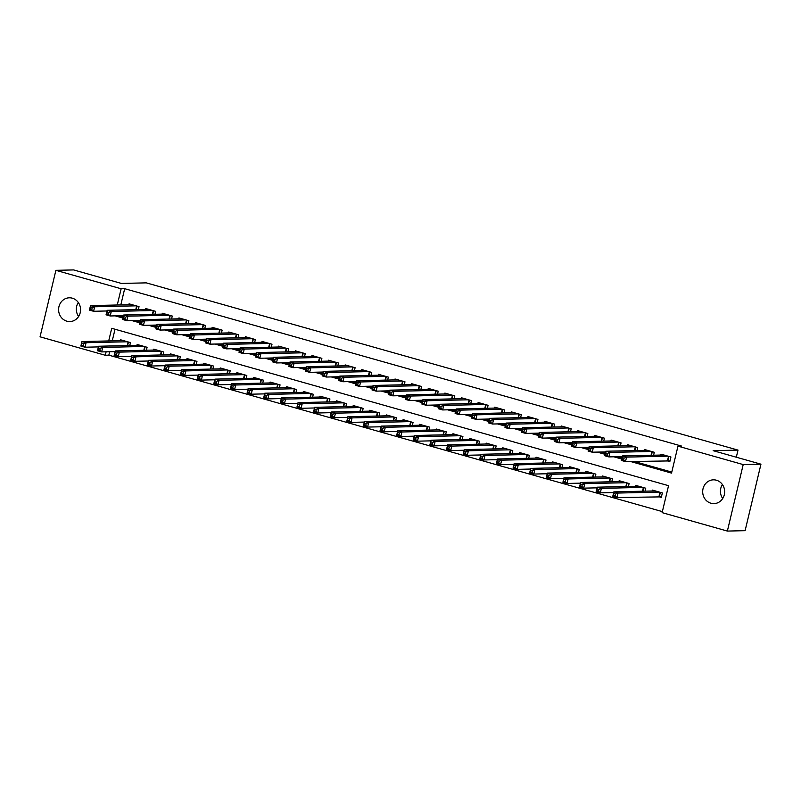 <?xml version="1.0" encoding="UTF-8"?>
<svg xmlns="http://www.w3.org/2000/svg" width="801" height="801" viewBox="0 0 801 801"><rect width="100%" height="100%" fill="white"/><g stroke="black" fill="none" stroke-linecap="round" stroke-linejoin="round"><path stroke-width="1.2" d="M72.32 298.182A11.885 10.984 88.7 0 1 80.49 311.078A11.885 10.984 88.7 0 1 69.847 321.571A11.885 10.984 88.7 0 1 66.833 321.181A11.885 10.984 88.7 0 1 58.663 308.295A11.885 10.984 88.7 0 1 69.307 297.802A11.885 10.984 88.7 0 1 72.32 298.182M716.414 480.22A11.885 10.984 88.7 0 1 724.585 493.116A11.885 10.984 88.7 0 1 713.951 503.609A11.885 10.984 88.7 0 1 710.938 503.228A11.885 10.984 88.7 0 1 702.757 490.332A11.885 10.984 88.7 0 1 713.401 479.839A11.885 10.984 88.7 0 1 716.414 480.22M109.667 351.729L108.836 355.173L105.291 355.264L40.05 336.82L55.89 270.327L73.632 269.927L121.422 283.434L146.273 282.863L738.011 450.102L713.16 450.673L760.95 464.18L745.11 530.673L727.368 531.073L662.127 512.64L668.545 485.686L111.709 328.3L108.706 340.936M108.836 355.173L662.367 511.619M138.333 309.587L139.034 306.653L129.051 303.829L128.841 304.72M154.953 314.282L155.654 311.349L145.682 308.525L145.462 309.426M171.574 318.978L172.275 316.045L162.303 313.231L162.082 314.122M188.195 323.684L188.896 320.74L178.923 317.927L178.713 318.818M204.816 328.38L205.517 325.446L195.544 322.623L195.334 323.514M221.436 333.076L222.137 330.142L212.165 327.319L211.955 328.21M238.057 337.772L238.758 334.838L228.786 332.014L228.575 332.916M254.678 342.468L255.379 339.534L245.406 336.72L245.196 337.611M271.309 347.173L272 344.23L262.027 341.416L261.817 342.307M287.929 351.869L288.63 348.936L278.648 346.112L278.438 347.003M304.55 356.565L305.251 353.631L295.279 350.808L295.058 351.699M321.171 361.261L321.872 358.327L311.899 355.504L311.679 356.405M337.792 365.957L338.493 363.023L328.52 360.21L328.31 361.101M354.412 370.663L355.113 367.719L345.141 364.906L344.931 365.797M371.033 375.359L371.734 372.425L361.762 369.601L361.551 370.493M387.654 380.054L388.355 377.121L378.382 374.297L378.172 375.188M404.275 384.75L404.976 381.817L395.003 378.993L394.793 379.894M420.905 389.446L421.596 386.513L411.624 383.699L411.414 384.59M437.526 394.152L438.227 391.208L428.245 388.395L428.034 389.286M454.147 398.848L454.848 395.914L444.875 393.091L444.655 393.982M470.768 403.544L471.469 400.61L461.496 397.787L461.276 398.678M487.388 408.24L488.089 405.306L478.117 402.482L477.897 403.384M504.009 412.936L504.71 410.002L494.738 407.188L494.527 408.079M520.63 417.641L521.331 414.698L511.358 411.884L511.148 412.775M537.251 422.337L537.952 419.404L527.979 416.58L527.769 417.471M553.871 427.033L554.572 424.099L544.6 421.276L544.39 422.167M570.492 431.729L571.193 428.795L561.221 425.972L561.01 426.873M587.123 436.425L587.814 433.491L577.841 430.678L577.631 431.569M603.744 441.131L604.445 438.187L594.472 435.374L594.252 436.265M620.364 445.827L621.065 442.893L611.093 440.069L610.873 440.961M636.985 450.522L637.686 447.589L627.714 444.765L627.493 445.656M653.606 455.218L654.307 452.285L644.334 449.461L644.124 450.362M658.382 496.59L661.296 497.411L662.367 492.925L652.394 490.102L652.184 490.993M115.024 329.241L112.25 340.846M645.045 491.163L645.746 488.22L635.774 485.406L635.553 486.297M628.425 486.467L629.125 483.524L619.153 480.71L618.933 481.601M611.804 481.761L612.505 478.828L602.532 476.004L602.312 476.905M595.183 477.066L595.874 474.132L585.901 471.308L585.691 472.21M578.552 472.37L579.253 469.436L569.281 466.613L569.07 467.504M561.932 467.674L562.632 464.73L552.66 461.917L552.45 462.808M545.311 462.978L546.012 460.034L536.039 457.221L535.829 458.112M528.69 458.272L529.391 455.338L519.418 452.515L519.208 453.416M512.069 453.576L512.77 450.643L502.798 447.819L502.587 448.72M495.449 448.88L496.149 445.947L486.177 443.123L485.957 444.014M478.828 444.185L479.529 441.241L469.556 438.427L469.336 439.318M462.207 439.489L462.908 436.545L452.935 433.731L452.715 434.623M445.586 434.783L446.277 431.849L436.305 429.026L436.094 429.927M428.956 430.087L429.656 427.153L419.684 424.33L419.474 425.231M412.335 425.391L413.036 422.457L403.063 419.634L402.853 420.525M395.714 420.695L396.415 417.752L386.442 414.938L386.232 415.829M379.093 415.999L379.794 413.056L369.822 410.242L369.611 411.133M362.473 411.293L363.173 408.36L353.201 405.536L352.991 406.437M345.852 406.598L346.553 403.664L336.58 400.84L336.36 401.742M329.231 401.902L329.932 398.968L319.959 396.145L319.739 397.036M312.61 397.206L313.311 394.262L303.339 391.449L303.118 392.34M295.99 392.51L296.69 389.566L286.708 386.753L286.498 387.644M279.369 387.804L280.06 384.87L270.087 382.047L269.877 382.948M262.738 383.108L263.439 380.175L253.466 377.351L253.256 378.252M246.117 378.412L246.818 375.479L236.846 372.655L236.635 373.546M229.497 373.717L230.197 370.773L220.225 367.959L220.015 368.85M212.876 369.021L213.577 366.077L203.604 363.264L203.394 364.155M196.255 364.315L196.956 361.381L186.983 358.558L186.773 359.459M179.634 359.619L180.335 356.685L170.363 353.862L170.142 354.763M163.014 354.923L163.714 351.989L153.742 349.166L153.522 350.057M146.393 350.227L147.094 347.284L137.111 344.47L136.901 345.361M129.772 345.531L130.463 342.588L120.49 339.774L120.28 340.665M630.457 461.486L671.538 473.101L677.966 446.147L681.511 446.067L124.676 288.69L120.811 304.911M118.728 315.774L123.264 317.056M135.349 320.47L139.885 321.752M151.97 325.176L156.505 326.458M168.59 329.872L173.126 331.153M185.211 334.568L189.747 335.849M201.832 339.264L206.368 340.545M218.453 343.959L222.988 345.241M235.073 348.665L239.609 349.947M251.704 353.361L256.24 354.643M268.325 358.057L272.861 359.339M284.946 362.753L289.481 364.034M301.566 367.449L306.102 368.73M318.187 372.155L322.723 373.436M334.808 376.85L339.344 378.132M351.429 381.546L355.964 382.828M368.049 386.242L372.585 387.524M384.67 390.938L389.206 392.22M401.301 395.644L405.837 396.926M417.922 400.34L422.457 401.621M434.542 405.036L439.078 406.317M451.163 409.732L455.699 411.013M467.784 414.427L472.32 415.709M484.405 419.133L488.94 420.415M501.025 423.829L505.561 425.111M517.646 428.525L522.182 429.807M534.267 433.221L538.803 434.502M550.898 437.917L555.433 439.198M567.519 442.623L572.054 443.904M584.139 447.318L588.675 448.6M600.76 452.014L605.296 453.296M617.381 456.71L621.916 457.992M634.002 461.406L671.779 472.089M666.953 460.655L669.856 461.476L670.928 456.981L660.955 454.167L660.745 455.058M736.309 457.221L738.011 450.102M760.95 464.18L743.198 464.59L727.368 531.073M55.89 270.327L121.131 288.771L117.266 304.991M124.676 288.69L121.131 288.771M677.966 446.147L743.198 464.59M115.174 315.854L123.024 318.077M131.795 320.56L139.644 322.773M148.415 325.256L156.265 327.469M165.046 329.952L172.886 332.165M181.667 334.648L189.507 336.871M198.288 339.344L206.127 341.566M214.908 344.05L222.748 346.262M231.529 348.745L239.369 350.958M248.15 353.441L255.99 355.654M264.771 358.137L272.62 360.36M281.391 362.833L289.241 365.056M298.012 367.539L305.862 369.752M314.643 372.235L322.483 374.447M331.264 376.931L339.103 379.143M347.884 381.626L355.724 383.849M364.505 386.322L372.345 388.545M381.126 391.028L388.966 393.241M397.747 395.724L405.586 397.937M414.367 400.42L422.217 402.633M430.988 405.116L438.838 407.339M447.609 409.812L455.459 412.034M464.24 414.517L472.079 416.73M480.86 419.213L488.7 421.426M497.481 423.909L505.321 426.122M514.102 428.605L521.942 430.818M530.723 433.301L538.562 435.524M547.343 437.997L555.183 440.22M563.964 442.703L571.804 444.915M580.585 447.399L588.435 449.611M597.206 452.094L605.055 454.307M613.826 456.79L621.676 459.013M106.112 351.809L105.291 355.264M722.712 498.522A11.885 10.984 88.7 0 1 722.392 484.515M78.608 316.485A11.885 10.984 88.7 0 1 78.288 302.478M669.986 460.925L625.491 461.606L621.336 460.435L622.407 455.939L663.859 454.988M622.407 457.661L622.407 455.939L626.562 457.111L625.491 461.606L623.639 459.924L624.069 458.132L622.407 457.661L621.976 459.454L623.639 459.924M668.024 456.159L626.562 457.111L624.069 458.132M621.336 460.435L621.976 459.454M655.298 490.923L613.846 491.874L618.002 493.056L616.93 497.541L661.426 496.87M615.078 495.869L616.93 497.541L612.775 496.37L613.846 491.874L613.416 495.398L615.078 495.869L615.508 494.067L613.846 493.596M615.508 494.067L618.002 493.056L659.453 492.094M613.416 495.398L612.775 496.37M622.247 456.6L608.87 456.91L604.715 455.729L605.786 451.243L647.238 450.282M605.786 452.965L605.786 451.243L609.941 452.415L608.87 456.91L607.018 455.228L607.448 453.436L605.786 452.965L605.356 454.758L607.018 455.228M651.393 451.464L609.941 452.415L607.448 453.436M604.715 455.729L605.356 454.758M605.626 451.904L592.249 452.205L588.094 451.033L589.166 446.547L630.617 445.586M589.166 448.26L589.166 446.547L593.321 447.719L592.249 452.205L590.397 450.532L590.828 448.73L589.166 448.26L588.735 450.062L590.397 450.532M634.772 446.768L593.321 447.719L590.828 448.73M588.094 451.033L588.735 450.062M589.005 447.208L575.629 447.509L571.473 446.337L572.545 441.842L613.997 440.89M572.545 443.564L572.545 441.842L576.7 443.023L575.629 447.509L573.776 445.837L574.207 444.034L572.545 443.564L572.114 445.366L573.776 445.837M618.152 442.062L576.7 443.023L574.207 444.034M571.473 446.337L572.114 445.366M572.385 442.502L559.008 442.813L554.853 441.641L555.914 437.146L597.376 436.195M555.924 438.868L555.914 437.146L560.069 438.317L559.008 442.813L557.156 441.131L557.586 439.338L555.924 438.868L555.493 440.66L557.156 441.131M601.531 437.366L560.069 438.317L557.586 439.338M554.853 441.641L555.493 440.66M638.677 486.227L597.226 487.178L601.381 488.35L600.309 492.845L613.686 492.535M598.457 491.163L600.309 492.845L596.154 491.674L597.226 487.178L596.795 490.703L598.457 491.163L598.888 489.371L597.226 488.9M598.888 489.371L601.381 488.35L642.833 487.398M596.795 490.703L596.154 491.674M622.057 481.531L580.605 482.482L584.76 483.654L583.689 488.149L597.065 487.839M581.836 486.467L583.689 488.149L579.534 486.978L580.605 482.482L580.174 485.997L581.836 486.467L582.267 484.675L580.605 484.204M582.267 484.675L584.76 483.654L626.212 482.703M580.174 485.997L579.534 486.978M605.436 476.835L563.974 477.786L568.129 478.958L567.068 483.454L580.445 483.143M565.216 481.771L567.068 483.454L562.913 482.272L563.974 477.786L563.554 481.301L565.216 481.771L565.646 479.979L563.984 479.509M565.646 479.979L568.129 478.958L609.591 478.007M563.554 481.301L562.913 482.272M588.815 472.129L547.353 473.091L551.509 474.262L550.437 478.758L563.824 478.447M548.595 477.076L550.437 478.758L546.282 477.576L547.353 473.091L546.933 476.605L548.595 477.076L549.025 475.273L547.363 474.803M549.025 475.273L551.509 474.262L592.97 473.311M546.933 476.605L546.282 477.576M555.764 437.807L542.377 438.117L538.222 436.945L539.293 432.45L580.755 431.499M539.303 434.172L539.293 432.45L543.448 433.621L542.377 438.117L540.535 436.435L540.965 434.643L539.303 434.172L538.873 435.964L540.535 436.435M584.91 432.67L543.448 433.621L540.965 434.643M538.222 436.945L538.873 435.964M572.194 467.434L530.733 468.385L534.888 469.566L533.816 474.052L547.203 473.751M531.974 472.38L533.816 474.052L529.661 472.88L530.733 468.385L530.312 471.909L531.974 472.38L532.405 470.577L530.733 470.107M532.405 470.577L534.888 469.566L576.35 468.605M530.312 471.909L529.661 472.88M539.143 433.111L525.756 433.421L521.601 432.24L522.673 427.754L564.134 426.793M522.683 429.476L522.673 427.754L526.828 428.925L525.756 433.421L523.914 431.739L524.345 429.947L522.683 429.476L522.252 431.268L523.914 431.739M568.289 427.974L526.828 428.925L524.345 429.947M521.601 432.24L522.252 431.268M555.574 462.738L514.112 463.689L518.267 464.86L517.196 469.356L530.572 469.046M515.353 467.674L517.196 469.356L513.04 468.185L514.112 463.689L513.691 467.213L515.353 467.674L515.774 465.882L514.112 465.411M515.774 465.882L518.267 464.86L559.729 463.909M513.691 467.213L513.04 468.185M522.522 428.415L509.136 428.715L504.98 427.544L506.052 423.058L547.514 422.097M506.052 424.77L506.052 423.058L510.207 424.23L509.136 428.715L507.293 427.043L507.714 425.241L506.052 424.77L505.631 426.573L507.293 427.043M551.669 423.278L510.207 424.23L507.714 425.241M504.98 427.544L505.631 426.573M538.953 458.042L497.491 458.993L501.646 460.164L500.575 464.66L513.952 464.35M498.733 462.978L500.575 464.66L496.42 463.489L497.491 458.993L497.071 462.507L498.733 462.978L499.153 461.186L497.491 460.715M499.153 461.186L501.646 460.164L543.108 459.213M497.071 462.507L496.42 463.489M505.892 423.719L492.515 424.019L488.36 422.848L489.431 418.352L530.893 417.401M489.431 420.074L489.431 418.352L493.586 419.534L492.515 424.019L490.673 422.347L491.093 420.545L489.431 420.074L489.01 421.877L490.673 422.347M535.048 418.573L493.586 419.534L491.093 420.545M488.36 422.848L489.01 421.877M522.322 453.346L480.87 454.297L485.026 455.469L483.954 459.964L497.331 459.654M482.102 458.282L483.954 459.964L479.799 458.783L480.87 454.297L480.44 457.812L482.102 458.282L482.532 456.49L480.87 456.019M482.532 456.49L485.026 455.469L526.487 454.517M480.44 457.812L479.799 458.783M489.271 419.013L475.894 419.324L471.739 418.152L472.81 413.656L514.272 412.705M472.81 415.379L472.81 413.656L476.965 414.828L475.894 419.324L474.042 417.641L474.472 415.849L472.81 415.379L472.38 417.181L474.042 417.641M518.427 413.877L476.965 414.828L474.472 415.849M471.739 418.152L472.38 417.181M505.701 448.64L464.25 449.601L468.405 450.773L467.333 455.268L480.71 454.958M465.481 453.586L467.333 455.268L463.178 454.087L464.25 449.601L463.819 453.116L465.481 453.586L465.912 451.784L464.25 451.313M465.912 451.784L468.405 450.773L509.857 449.822M463.819 453.116L463.178 454.087M472.65 414.317L459.273 414.628L455.118 413.456L456.19 408.961L497.641 408.009M456.19 410.683L456.19 408.961L460.345 410.132L459.273 414.628L457.421 412.946L457.852 411.153L456.19 410.683L455.759 412.475L457.421 412.946M501.796 409.181L460.345 410.132L457.852 411.153M455.118 413.456L455.759 412.475M489.081 443.944L447.629 444.895L451.784 446.077L450.713 450.562L464.089 450.262M448.86 448.89L450.713 450.562L446.558 449.391L447.629 444.895L447.198 448.42L448.86 448.89L449.291 447.088L447.629 446.618M449.291 447.088L451.784 446.077L493.236 445.116M447.198 448.42L446.558 449.391M456.029 409.621L442.653 409.932L438.497 408.75L439.569 404.265L481.021 403.314M439.569 405.987L439.569 404.265L443.724 405.436L442.653 409.932L440.8 408.25L441.231 406.457L439.569 405.987L439.138 407.779L440.8 408.25M485.176 404.485L443.724 405.436L441.231 406.457M438.497 408.75L439.138 407.779M472.46 439.248L431.008 440.2L435.163 441.371L434.092 445.867L447.469 445.556M432.24 444.185L434.092 445.867L429.937 444.695L431.008 440.2L430.578 443.724L432.24 444.185L432.67 442.392L431.008 441.922M432.67 442.392L435.163 441.371L476.615 440.42M430.578 443.724L429.937 444.695M439.409 404.926L426.032 405.236L421.877 404.054L422.948 399.569L464.4 398.608M422.948 401.281L422.948 399.569L427.103 400.74L426.032 405.236L424.18 403.554L424.61 401.752L422.948 401.281L422.517 403.083L424.18 403.554M468.555 399.789L427.103 400.74L424.61 401.752M421.877 404.054L422.517 403.083M455.839 434.553L414.377 435.504L418.533 436.675L417.471 441.171L430.848 440.86M415.619 439.489L417.471 441.171L413.316 439.999L414.377 435.504L413.957 439.018L415.619 439.489L416.049 437.696L414.387 437.226M416.049 437.696L418.533 436.675L459.994 435.724M413.957 439.018L413.316 439.999M422.788 400.23L409.411 400.53L405.256 399.359L406.317 394.863L447.779 393.912M406.327 396.585L406.317 394.863L410.482 396.044L409.411 400.53L407.559 398.858L407.989 397.056L406.327 396.585L405.897 398.387L407.559 398.858M451.934 395.083L410.482 396.044L407.989 397.056M405.256 399.359L405.897 398.387M439.218 429.857L397.757 430.808L401.912 431.979L400.84 436.475L414.227 436.165M398.998 434.793L400.84 436.475L396.685 435.293L397.757 430.808L397.336 434.322L398.998 434.793L399.429 433.001L397.767 432.53M399.429 433.001L401.912 431.979L443.374 431.028M397.336 434.322L396.685 435.293M406.167 395.524L392.79 395.834L388.625 394.663L389.697 390.167L431.158 389.216M389.707 391.889L389.697 390.167L393.852 391.339L392.79 395.834L390.938 394.152L391.369 392.36L389.707 391.889L389.276 393.691L390.938 394.152M435.313 390.387L393.852 391.339L391.369 392.36M388.625 394.663L389.276 393.691M422.598 425.151L381.136 426.112L385.291 427.283L384.22 431.779L397.606 431.469M382.377 430.097L384.22 431.779L380.064 430.598L381.136 426.112L380.715 429.626L382.377 430.097L382.808 428.295L381.146 427.824M382.808 428.295L385.291 427.283L426.753 426.332M380.715 429.626L380.064 430.598M389.546 390.828L376.16 391.138L372.004 389.967L373.076 385.471L414.538 384.52M373.086 387.193L373.076 385.471L377.231 386.643L376.16 391.138L374.317 389.456L374.748 387.664L373.086 387.193L372.655 388.986L374.317 389.456M418.693 385.692L377.231 386.643L374.748 387.664M372.004 389.967L372.655 388.986M405.977 420.455L364.515 421.406L368.67 422.588L367.599 427.073L380.986 426.773M365.757 425.401L367.599 427.073L363.444 425.902L364.515 421.406L364.095 424.93L365.757 425.401L366.177 423.599L364.515 423.128M366.177 423.599L368.67 422.588L410.132 421.626M364.095 424.93L363.444 425.902M372.926 386.132L359.539 386.442L355.384 385.261L356.455 380.775L397.917 379.824M356.455 382.498L356.455 380.775L360.61 381.947L359.539 386.442L357.697 384.76L358.117 382.968L356.455 382.498L356.034 384.29L357.697 384.76M402.072 380.996L360.61 381.947L358.117 382.968M355.384 385.261L356.034 384.29M389.356 415.759L347.894 416.71L352.05 417.882L350.978 422.377L364.355 422.067M349.136 420.695L350.978 422.377L346.823 421.206L347.894 416.71L347.474 420.235L349.136 420.695L349.556 418.903L347.894 418.432M349.556 418.903L352.05 417.882L393.511 416.931M347.474 420.235L346.823 421.206M356.295 381.436L342.918 381.747L338.763 380.565L339.834 376.08L381.296 375.118M339.834 377.792L339.834 376.08L343.989 377.251L342.918 381.747L341.076 380.064L341.496 378.262L339.834 377.792L339.414 379.594L341.076 380.064M385.451 376.3L343.989 377.251L341.496 378.262M338.763 380.565L339.414 379.594M372.735 411.063L331.274 412.014L335.429 413.186L334.357 417.681L347.734 417.371M332.505 415.999L334.357 417.681L330.202 416.51L331.274 412.014L330.843 415.529L332.505 415.999L332.936 414.207L331.274 413.737M332.936 414.207L335.429 413.186L376.891 412.235M330.843 415.529L330.202 416.51M339.674 376.74L326.297 377.041L322.142 375.869L323.214 371.374L364.675 370.422M323.214 373.096L323.214 371.374L327.369 372.555L326.297 377.041L324.445 375.369L324.876 373.566L323.214 373.096L322.783 374.898L324.445 375.369M368.83 371.594L327.369 372.555L324.876 373.566M322.142 375.869L322.783 374.898M356.105 406.367L314.653 407.319L318.808 408.49L317.737 412.986L331.113 412.675M315.884 411.303L317.737 412.986L313.581 411.804L314.653 407.319L314.222 410.833L315.884 411.303L316.315 409.511L314.653 409.041M316.315 409.511L318.808 408.49L360.26 407.539M314.222 410.833L313.581 411.804M323.053 372.034L309.677 372.345L305.521 371.173L306.593 366.678L348.045 365.727M306.593 368.4L306.593 366.678L310.748 367.849L309.677 372.345L307.824 370.663L308.255 368.871L306.593 368.4L306.162 370.202L307.824 370.663M352.2 366.898L310.748 367.849L308.255 368.871M305.521 371.173L306.162 370.202M339.484 401.661L298.032 402.623L302.187 403.794L301.116 408.29L314.493 407.979M299.264 406.608L301.116 408.29L296.961 407.108L298.032 402.623L297.602 406.137L299.264 406.608L299.694 404.805L298.032 404.335M299.694 404.805L302.187 403.794L343.639 402.843M297.602 406.137L296.961 407.108M306.433 367.339L293.056 367.649L288.901 366.478L289.972 361.982L331.424 361.031M289.972 363.704L289.972 361.982L294.127 363.153L293.056 367.649L291.204 365.967L291.634 364.175L289.972 363.704L289.541 365.496L291.204 365.967M335.579 362.202L294.127 363.153L291.634 364.175M288.901 366.478L289.541 365.496M322.863 396.966L281.411 397.917L285.567 399.098L284.495 403.584L297.872 403.283M282.643 401.912L284.495 403.584L280.34 402.412L281.411 397.917L280.981 401.441L282.643 401.912L283.073 400.11L281.411 399.639M283.073 400.11L285.567 399.098L327.018 398.137M280.981 401.441L280.34 402.412M289.812 362.643L276.435 362.953L272.28 361.772L273.351 357.286L314.803 356.335M273.351 359.008L273.351 357.286L277.506 358.458L276.435 362.953L274.583 361.271L275.013 359.479L273.351 359.008L272.921 360.8L274.583 361.271M318.958 357.506L277.506 358.458L275.013 359.479M272.28 361.772L272.921 360.8M306.242 392.27L264.781 393.221L268.946 394.392L267.874 398.888L281.251 398.578M266.022 397.206L267.874 398.888L263.719 397.717L264.781 393.221L264.36 396.745L266.022 397.206L266.453 395.414L264.791 394.943M266.453 395.414L268.946 394.392L310.398 393.441M264.36 396.745L263.719 397.717M273.191 357.947L259.814 358.257L255.659 357.076L256.731 352.59L298.182 351.629M256.731 354.302L256.731 352.59L260.886 353.762L259.814 358.257L257.962 356.575L258.393 354.773L256.731 354.302L256.3 356.105L257.962 356.575M302.337 352.81L260.886 353.762L258.393 354.773M255.659 357.076L256.3 356.105M289.622 387.574L248.16 388.525L252.315 389.697L251.254 394.192L264.63 393.882M249.401 392.51L251.254 394.192L247.088 393.021L248.16 388.525L247.739 392.039L249.401 392.51L249.832 390.718L248.17 390.247M249.832 390.718L252.315 389.697L293.777 388.745M247.739 392.039L247.088 393.021M256.57 353.251L243.194 353.551L239.038 352.38L240.1 347.884L281.562 346.933M240.11 349.606L240.1 347.884L244.255 349.066L243.194 353.551L241.341 351.879L241.772 350.077L240.11 349.606L239.679 351.409L241.341 351.879M285.717 348.105L244.255 349.066L241.772 350.077M239.038 352.38L239.679 351.409M273.001 382.878L231.539 383.829L235.694 385.001L234.623 389.496L248.01 389.186M232.781 387.814L234.623 389.496L230.468 388.315L231.539 383.829L231.119 387.344L232.781 387.814L233.211 386.022L231.549 385.551M233.211 386.022L235.694 385.001L277.156 384.049M231.119 387.344L230.468 388.315M239.95 348.545L226.563 348.856L222.408 347.684L223.479 343.188L264.941 342.237M223.489 344.911L223.479 343.188L227.634 344.36L226.563 348.856L224.721 347.173L225.151 345.381L223.489 344.911L223.058 346.713L224.721 347.173M269.096 343.409L227.634 344.36L225.151 345.381M222.408 347.684L223.058 346.713M256.38 378.172L214.918 379.133L219.073 380.305L218.002 384.8L231.389 384.49M216.16 383.118L218.002 384.8L213.847 383.619L214.918 379.133L214.498 382.648L216.16 383.118L216.58 381.316L214.918 380.855M216.58 381.316L219.073 380.305L260.535 379.354M214.498 382.648L213.847 383.619M223.329 343.849L209.942 344.16L205.787 342.988L206.858 338.493L248.32 337.541M206.858 340.215L206.858 338.493L211.013 339.664L209.942 344.16L208.1 342.478L208.52 340.685L206.858 340.215L206.438 342.007L208.1 342.478M252.475 338.713L211.013 339.664L208.52 340.685M205.787 342.988L206.438 342.007M206.698 339.153L193.321 339.464L189.166 338.282L190.237 333.797L231.699 332.846M190.237 335.519L190.237 333.797L194.393 334.968L193.321 339.464L191.479 337.782L191.9 335.989L190.237 335.519L189.817 337.311L191.479 337.782M235.854 334.017L194.393 334.968L191.9 335.989M189.166 338.282L189.817 337.311M190.077 334.458L176.701 334.768L172.545 333.586L173.617 329.101L215.079 328.14M173.617 330.813L173.617 329.101L177.772 330.272L176.701 334.768L174.848 333.086L175.279 331.284L173.617 330.813L173.186 332.615L174.848 333.086M219.234 329.321L177.772 330.272L175.279 331.284M172.545 333.586L173.186 332.615M239.759 373.476L198.298 374.427L202.453 375.609L201.381 380.095L214.758 379.794M199.539 378.422L201.381 380.095L197.226 378.923L198.298 374.427L197.877 377.952L199.539 378.422L199.96 376.62L198.298 376.15M199.96 376.62L202.453 375.609L243.915 374.648M197.877 377.952L197.226 378.923M223.139 368.78L181.677 369.732L185.832 370.903L184.761 375.399L198.137 375.088M182.908 373.717L184.761 375.399L180.605 374.227L181.677 369.732L181.246 373.256L182.908 373.717L183.339 371.924L181.677 371.454M183.339 371.924L185.832 370.903L227.294 369.952M181.246 373.256L180.605 374.227M206.508 364.085L165.056 365.036L169.211 366.207L168.14 370.703L181.517 370.392M166.288 369.021L168.14 370.703L163.985 369.531L165.056 365.036L164.626 368.55L166.288 369.021L166.718 367.228L165.056 366.758M166.718 367.228L169.211 366.207L210.663 365.256M164.626 368.55L163.985 369.531M173.457 329.762L160.08 330.062L155.925 328.891L156.996 324.395L198.448 323.444M156.996 326.117L156.996 324.395L161.151 325.576L160.08 330.062L158.228 328.39L158.658 326.588L156.996 326.117L156.565 327.919L158.228 328.39M202.603 324.615L161.151 325.576L158.658 326.588M155.925 328.891L156.565 327.919M189.887 359.389L148.435 360.34L152.59 361.511L151.519 366.007L164.896 365.697M149.667 364.325L151.519 366.007L147.364 364.825L148.435 360.34L148.005 363.854L149.667 364.325L150.097 362.533L148.435 362.062M150.097 362.533L152.59 361.511L194.042 360.56M148.005 363.854L147.364 364.825M156.836 325.056L143.459 325.366L139.304 324.195L140.375 319.699L181.827 318.748M140.375 321.421L140.375 319.699L144.53 320.871L143.459 325.366L141.607 323.684L142.037 321.892L140.375 321.421L139.945 323.224L141.607 323.684M185.982 319.919L144.53 320.871L142.037 321.892M139.304 324.195L139.945 323.224M173.266 354.683L131.815 355.644L135.97 356.815L134.898 361.311L148.275 361.001M133.046 359.629L134.898 361.311L130.743 360.13L131.815 355.644L131.384 359.158L133.046 359.629L133.477 357.827L131.815 357.366M133.477 357.827L135.97 356.815L177.421 355.864M131.384 359.158L130.743 360.13M140.215 320.36L126.838 320.67L122.683 319.499L123.754 315.003L165.206 314.052M123.754 316.725L123.754 315.003L127.91 316.175L126.838 320.67L124.986 318.988L125.417 317.196L123.754 316.725L123.324 318.518L124.986 318.988M169.361 315.224L127.91 316.175L125.417 317.196M122.683 319.499L123.324 318.518M156.646 349.987L115.194 350.938L119.349 352.12L118.278 356.605L131.654 356.305M116.425 354.933L118.278 356.605L114.122 355.434L115.194 350.938L114.763 354.463L116.425 354.933L116.856 353.131L115.194 352.66M116.856 353.131L119.349 352.12L160.801 351.158M114.763 354.463L114.122 355.434M123.594 315.664L110.218 315.974L106.062 314.793L107.134 310.307L148.585 309.356M107.134 312.03L107.134 310.307L111.289 311.479L110.218 315.974L108.365 314.292L108.796 312.5L107.134 312.03L106.703 313.822L108.365 314.292M152.741 310.528L111.289 311.479L108.796 312.5M106.062 314.793L106.703 313.822M140.025 345.291L98.563 346.242L102.718 347.414L101.657 351.909L115.034 351.599M99.805 350.237L101.657 351.909L97.502 350.738L98.563 346.242L98.143 349.767L99.805 350.237L100.235 348.435L98.573 347.964M100.235 348.435L102.718 347.414L144.18 346.463M98.143 349.767L97.502 350.738M106.974 310.968L93.597 311.279L89.442 310.097L90.503 305.612L131.965 304.65M90.513 307.324L90.503 305.612L94.658 306.783L93.597 311.279L91.745 309.597L92.175 307.794L90.513 307.324L90.082 309.126L91.745 309.597M136.12 305.832L94.658 306.783L92.175 307.794M89.442 310.097L90.082 309.126M123.404 340.595L81.942 341.546L86.097 342.718L85.026 347.213L98.413 346.903M83.184 345.531L85.026 347.213L80.871 346.042L81.942 341.546L81.522 345.061L83.184 345.531L83.614 343.739L81.952 343.269M83.614 343.739L86.097 342.718L127.559 341.767M81.522 345.061L80.871 346.042M668.915 456.41L667.904 460.665M668.545 456.31L667.513 460.635M658.953 496.58L659.984 492.245M659.343 496.61L660.354 492.355M652.294 451.714L651.443 455.268M651.924 451.614L651.053 455.278M635.674 447.018L634.823 450.573M635.303 446.918L634.432 450.583M619.053 442.322L618.202 445.877M618.682 442.212L617.811 445.887M602.432 437.616L601.581 441.181M602.062 437.516L601.191 441.191M642.492 491.223L643.363 487.549M642.883 491.213L643.734 487.659M625.871 486.517L626.742 482.853M626.262 486.507L627.113 482.953M609.251 481.822L610.122 478.157M609.641 481.812L610.492 478.257M592.63 477.126L593.501 473.461M593.02 477.116L593.861 473.561M585.801 432.92L584.96 436.475M585.441 432.82L584.57 436.485M575.999 472.43L576.88 468.755M576.4 472.42L577.241 468.865M569.181 428.225L568.34 431.779M568.82 428.124L567.939 431.789M559.378 467.734L560.259 464.059M559.779 467.724L560.62 464.169M552.56 423.529L551.719 427.083M552.199 423.429L551.318 427.093M542.758 463.028L543.629 459.363M543.158 463.018L543.999 459.464M535.939 418.833L535.098 422.387M535.569 418.723L534.698 422.397M526.137 458.332L527.008 454.668M526.527 458.322L527.378 454.768M519.318 414.137L518.467 417.691M518.948 414.027L518.077 417.701M509.516 453.636L510.387 449.972M509.907 453.626L510.758 450.072M502.698 409.431L501.847 412.986M502.327 409.331L501.456 412.996M492.895 448.94L493.766 445.266M493.286 448.93L494.137 445.376M486.077 404.735L485.226 408.29M485.706 404.635L484.835 408.3M476.275 444.245L477.146 440.57M476.665 444.235L477.516 440.68M469.456 400.039L468.605 403.594M469.086 399.939L468.215 403.604M459.654 439.539L460.525 435.874M460.044 439.529L460.895 435.974M452.835 395.344L451.984 398.898M452.465 395.233L451.594 398.908M443.033 434.843L443.904 431.178M443.424 434.833L444.265 431.278M436.215 390.648L435.364 394.202M435.844 390.538L434.973 394.212M426.402 430.147L427.283 426.482M426.803 430.137L427.644 426.583M419.584 385.942L418.743 389.496M419.223 385.842L418.342 389.506M409.782 425.451L410.663 421.777M410.182 425.441L411.023 421.887M402.963 381.246L402.122 384.8M402.603 381.146L401.722 384.81M393.161 420.755L394.032 417.081M393.561 420.745L394.402 417.191M386.342 376.55L385.501 380.105M385.982 376.45L385.101 380.115M376.54 416.049L377.411 412.385M376.931 416.039L377.782 412.485M369.722 371.854L368.871 375.409M369.351 371.744L368.48 375.419M359.919 411.354L360.79 407.689M360.31 411.344L361.161 407.789M353.101 367.158L352.25 370.713M352.73 367.048L351.859 370.723M343.299 406.658L344.17 402.993M343.689 406.648L344.54 403.093M336.48 362.452L335.629 366.007M336.11 362.352L335.239 366.017M326.678 401.962L327.549 398.287M327.068 401.952L327.919 398.397M319.859 357.757L319.008 361.311M319.489 357.657L318.618 361.321M310.057 397.266L310.928 393.591M310.448 397.256L311.299 393.702M303.239 353.061L302.388 356.615M302.868 352.961L301.997 356.625M293.436 392.56L294.307 388.896M293.827 392.55L294.678 388.996M286.618 348.365L285.767 351.919M286.247 348.255L285.376 351.929M276.806 387.864L277.687 384.2M277.206 387.854L278.047 384.3M269.987 343.669L269.146 347.223M269.627 343.559L268.746 347.233M260.185 383.168L261.066 379.504M260.585 383.158L261.426 379.604M253.366 338.963L252.525 342.518M253.006 338.863L252.125 342.528M236.746 334.267L235.905 337.822M236.385 334.167L235.504 337.832M220.125 329.571L219.274 333.126M219.754 329.471L218.883 333.136M243.564 378.472L244.445 374.798M243.965 378.462L244.806 374.908M226.943 373.777L227.814 370.102M227.334 373.767L228.185 370.212M210.323 369.071L211.194 365.406M210.713 369.061L211.564 365.506M203.504 324.876L202.653 328.43M203.134 324.765L202.263 328.44M193.702 364.375L194.573 360.71M194.092 364.365L194.943 360.81M186.883 320.18L186.032 323.734M186.513 320.07L185.642 323.744M177.081 359.679L177.952 356.014M177.472 359.669L178.323 356.115M170.263 315.474L169.411 319.028M169.892 315.374L169.021 319.038M160.46 354.983L161.331 351.309M160.851 354.973L161.702 351.419M153.642 310.778L152.791 314.332M153.271 310.678L152.4 314.342M143.84 350.287L144.711 346.613M144.23 350.277L145.081 346.723M137.021 306.082L136.17 309.637M136.651 305.982L135.78 309.647M127.209 345.581L128.09 341.917M127.609 345.581L128.45 342.017"/></g></svg>
